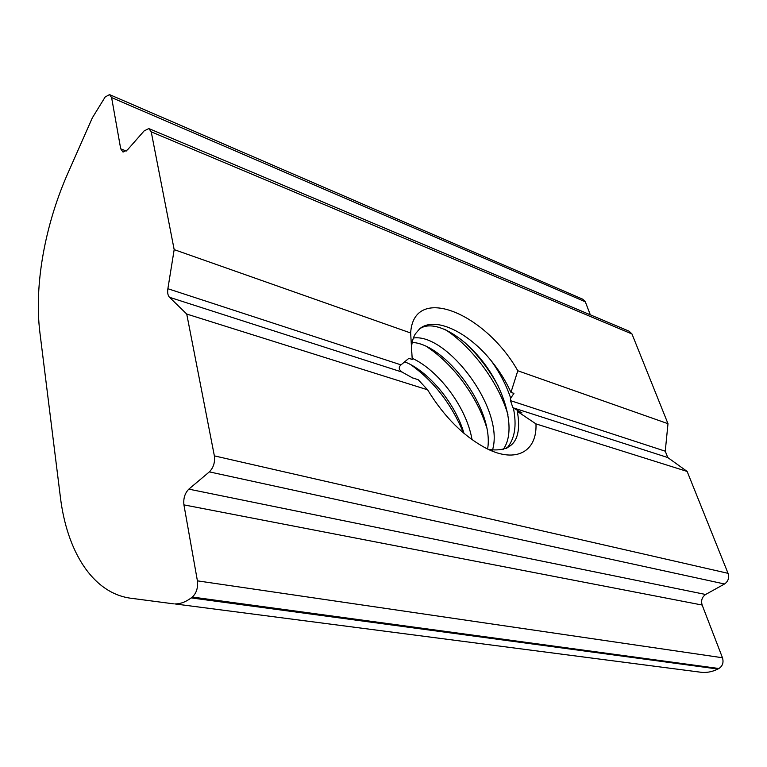 <?xml version="1.0" encoding="UTF-8"?>
<svg xmlns="http://www.w3.org/2000/svg" width="767" height="767" viewBox="0 0 767 767"><rect width="100%" height="100%" fill="white"/><g stroke="black" fill="none" stroke-linecap="round" stroke-linejoin="round"><path stroke-width="1.15" d="M410.661 364.603C433.796 381.189 451.427 403.988 463.536 432.981M427.593 347.259C452.923 364.057 477.141 396.175 486.709 427.679M472.031 439.654C466.489 406.884 438.034 369.915 412.09 358.247M404.573 361.803C427.794 370.634 455.224 402.79 463.977 433.365M419.52 328.947C433.393 318.65 463.479 335.208 485.156 364.68C506.527 393.672 516.249 432.157 502.989 449.721M408.734 358.294L412.234 359.464L410.652 332.983C413.653 283.263 485.08 312.946 517.802 370.758L510.956 392.368L513.948 393.375L510.697 398.207C506.297 385.111 499.748 372.561 491.043 360.548C467.774 331.718 434.601 315.985 419.702 328.784L415.378 333.837C412.483 338.669 411.198 344.949 411.515 352.667M510.697 398.207L510.515 400.642L512.883 407.728L521.953 412.876M506.671 448.417C514.743 439.223 516.987 425.8 513.401 408.14M149.507 128.846L629.084 331.171L631.979 333.981L667.99 423.691L665.257 451.188L667.76 457.535L687.146 471.437L535.98 423.892C537.168 451.063 516.632 463.575 487.016 448.753C464.169 436.854 444.361 417.2 427.583 389.799L186.736 314.058L214.367 455.876C215.134 462.367 213.466 467.707 209.362 471.878L188.835 489.135C184.876 493.162 183.236 498.406 183.927 504.878L197.407 580.849C198.145 587.752 196.457 593.159 192.335 597.052L191.213 597.896C185.691 602.047 180.197 604.041 174.751 603.907L702.083 672.4C707.529 672.726 712.792 671.604 717.883 669.035L191.213 597.896M667.99 423.691L517.802 370.758M173.447 603.821L129.891 598.116C92.213 592.498 66.834 550.84 60.363 496.949L39.894 332.495C34.007 285.497 44.879 225.172 67.87 173.246L92.337 117.84L105.194 96.949L109.556 94.609L111.608 97.582L120.707 148.808L123.036 152.096L127.466 149.872L144.138 130.898L148.836 128.559L151.224 131.838L174.176 249.62L167.877 288.718C167.311 292.658 167.848 295.516 169.488 297.289L186.736 314.058M410.652 332.983L174.176 249.62M110.112 94.849L582.728 299.197L585.307 301.805L590.322 314.815M687.146 471.437L728.046 573.332C729.388 577.858 728.209 581.415 724.518 583.994L705.63 594.483C702.026 597.004 700.865 600.523 702.15 605.038L722.466 657.75C723.818 662.467 722.629 666.053 718.909 668.508L717.883 669.035M521.972 412.886L517.341 411.4L535.98 423.892M427.583 389.799L418.207 379.703L412.771 377.958M488.483 449.452C512.644 452.597 522.26 439.913 517.341 411.4M510.956 392.368C505.942 381.237 499.307 370.634 491.043 360.548M492.472 450.181C505.05 409.041 446.777 332.907 413.394 338.017M412.176 342.446C444.956 343.702 494.725 409.012 487.601 449.031M400.949 364.919L408.792 358.4M402.359 372.235C398.792 369.819 398.313 367.383 400.93 364.939M412.742 378.016L402.454 372.292M464.466 342.216C477.745 354.661 488.953 369.224 498.09 385.906M444.735 329.216C471.111 346.022 498.435 381.803 507.984 414.851M665.257 451.188L510.515 400.642M667.76 457.535L512.883 407.728M631.979 333.981L151.224 131.838M126.248 151.041L120.707 148.808M585.307 301.805L111.608 97.582M718.909 668.508L192.335 597.052M722.466 657.75L197.407 580.849M702.15 605.038L183.927 504.878M705.63 594.483L188.835 489.135M724.518 583.994L209.362 471.878M728.046 573.332L214.367 455.876M400.844 364.824L167.877 288.718M402.387 372.187L169.488 297.289M702.083 672.4L174.751 603.907"/></g></svg>

